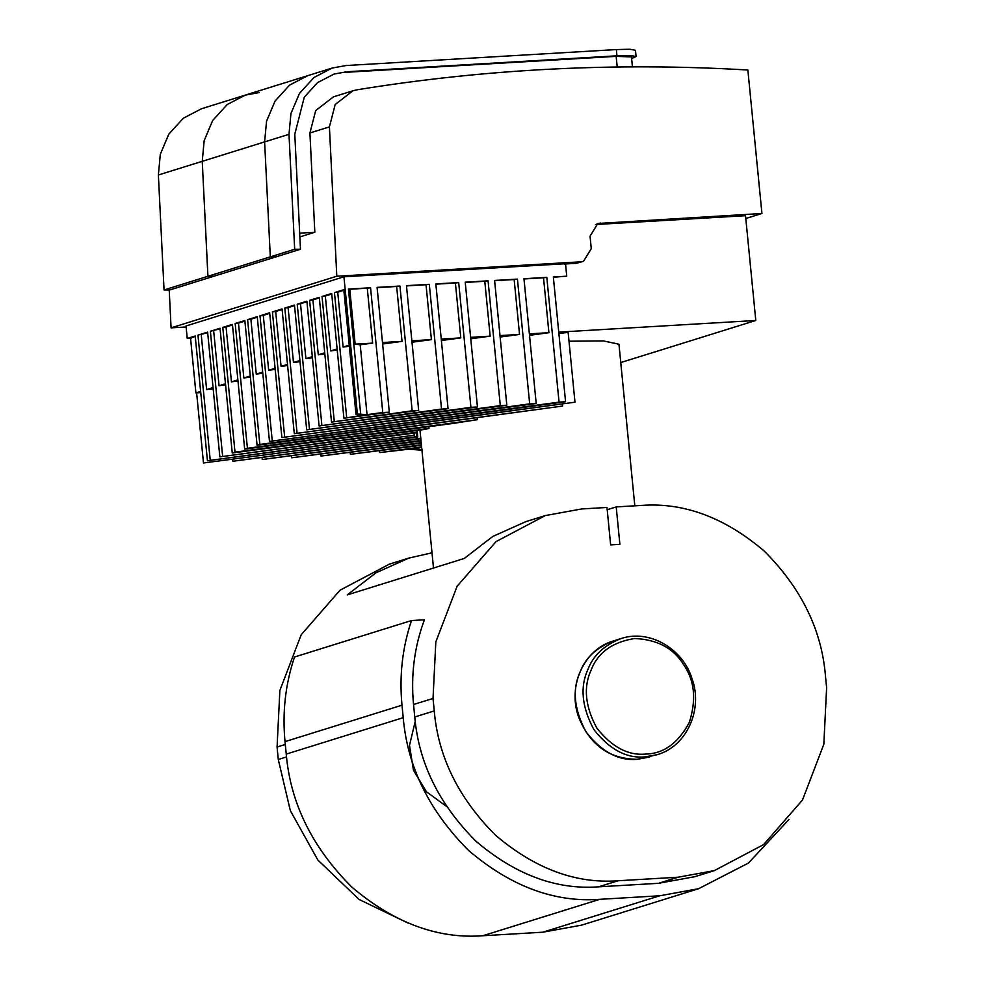 <?xml version="1.0" encoding="UTF-8"?>
<svg xmlns="http://www.w3.org/2000/svg" width="985" height="985" viewBox="0 0 985 985"><rect width="100%" height="100%" fill="white"/><g stroke="black" fill="none" stroke-linecap="round" stroke-linejoin="round"><path stroke-width="1.48" d="M632.444 66.869L631.471 56.933L616.167 56.354L617.213 67.005M343.863 72.422L616.167 56.354M745.793 218.51L761.934 213.486L597.846 223.484L590.052 236.178L591.271 248.663L583.477 261.357L580.953 261.813L336.796 276.231L329.409 126.905L335.195 104.484L352.95 90.78L333.447 96.85L315.705 110.566L309.918 132.987L314.831 232.251L299.674 233.15M186.116 326.958L171.082 327.857L169.211 289.947M171.082 327.857L336.796 276.231M352.95 90.78L357.272 89.758C486.159 68.815 616.364 62.227 747.861 70.009L761.934 213.486M314.831 232.251L299.859 236.917M332.142 68.064L201.519 108.744L183.333 118.2L168.792 134.182L160.309 154.276L158.376 174.998L202.245 161.331L207.921 276.293L202.245 161.331L204.178 140.609L212.661 120.527L227.203 104.533L245.388 95.089L227.203 104.533L212.661 120.527L204.178 140.609L202.245 161.331L264.62 141.902L266.566 121.18L275.049 101.086L289.59 85.104L307.776 75.648L289.59 85.104L275.049 101.086L266.566 121.18L264.62 141.902L270.309 256.863L264.62 141.902L288.999 134.305L290.932 113.595L299.415 93.501L313.956 77.507L332.142 68.064L346.006 65.539L616.351 49.57L616.967 55.813L630.474 55.492L636.088 56.539L631.631 58.521M616.967 55.813L346.621 71.77L334.013 74.072L317.49 82.654L304.267 97.195L294.786 134.292L300.474 249.254L276.108 256.839L270.309 256.863L276.108 256.839L213.72 276.28L207.921 276.293L294.675 249.267L288.999 134.305M207.921 276.293L213.72 276.28L169.851 289.947L164.052 289.959L207.921 276.293M245.388 95.089L259.252 92.553M636.088 56.539L635.485 50.297L629.871 49.25L616.351 49.57M300.474 249.254L294.675 249.267M158.376 174.998L164.052 289.959M191.25 338.224L187.249 338.458L195.202 335.983L207.441 460.746L415.941 432.809L417.209 432.144L417.049 430.457M207.675 332.684L197.96 335.122L207.613 332.117L219.852 456.88L425.261 429.362L428.967 428.377L428.795 426.677M220.074 328.818L210.371 331.256L220.024 328.251L232.251 453.014L453.395 423.39L477.331 419.684L477.171 417.997M417.135 430.445L417.775 436.971L416.581 436.638L416.199 432.661M414.02 433.068L414.229 435.235L413.946 433.08M414.229 435.235L203.489 462.987L414.229 435.235M195.264 336.55L190.536 338.015L195.916 392.916L200.755 392.572M196.618 392.88L203.489 462.987M207.441 460.746L417.209 432.144M201.248 334.678L206.628 389.58L213.166 388.706M197.96 335.122L210.199 459.884M219.852 456.88L428.967 428.377M213.659 330.825L219.039 385.714L225.565 384.839M210.371 331.256L222.61 456.018M232.251 453.014L235.009 452.164L222.782 327.389L226.057 326.958L231.45 381.848L237.976 380.973M235.009 452.164L477.331 419.684M247.42 448.298L562.57 406.066L244.662 449.148L247.42 448.298L235.181 323.523L238.469 323.092L243.849 377.981L250.387 377.107M562.41 404.367L562.57 406.066M222.782 327.389L232.423 324.385L244.662 449.148M259.831 444.432L574.981 402.2L257.073 445.294L259.831 444.432L247.592 319.669L250.879 319.226L256.26 374.115L262.786 373.241M558.889 333.57L568.136 332.327L574.981 402.2M235.181 323.523L244.834 320.519L257.073 445.294M529.511 335.306L548.916 332.708L543.535 277.807L546.81 277.364L559.049 402.126L565.575 401.745L269.471 441.428L559.049 402.126M272.229 440.566L260.003 315.803L263.278 315.36L268.671 370.262L275.197 369.375M187.249 338.458L186.03 325.986L343.937 276.797L565.513 263.709L566.744 276.194L553.348 276.982L565.575 401.745M247.592 319.669L257.245 316.653L269.471 441.428M232.694 459.564L232.866 461.251L416.581 436.638M417.775 436.971L232.866 461.251M500.134 337.042L519.538 334.432L514.158 279.543L517.445 279.1L529.671 403.862L536.197 403.481L281.882 437.562L529.671 403.862M284.64 436.7L272.402 311.937L275.689 311.494L281.07 366.395L287.608 365.521M546.81 277.364L523.971 278.718L536.197 403.481M260.003 315.803L269.656 312.799L281.882 437.562M262.072 457.828L262.244 459.515L420.767 438.276M420.817 438.756L262.244 459.515M470.756 338.766L490.161 336.168L484.78 281.279L488.067 280.836L500.294 405.598L506.819 405.217L294.293 433.695L500.294 405.598M297.051 432.834L284.813 308.071L288.1 307.628L293.481 362.529L300.019 361.655M517.445 279.1L494.593 280.454L506.819 405.217M272.402 311.937L282.055 308.933L294.293 433.695M291.449 456.092L291.622 457.791L420.989 440.455M421.026 440.935L291.622 457.791M441.391 340.502L460.783 337.904L455.402 283.015L458.69 282.572L470.916 407.334L477.442 406.953L306.692 429.829L470.916 407.334M309.45 428.967L297.224 304.205L300.499 303.762L305.892 358.663L312.417 357.789M488.067 280.836L465.215 282.178L477.442 406.953M284.813 308.071L294.466 305.067L306.692 429.829M320.827 454.356L320.999 456.055L421.198 442.622M421.248 443.102L320.999 456.055M412.013 342.238L431.405 339.64L426.025 284.739L429.312 284.308L441.539 409.07L448.064 408.689L319.103 425.963L441.539 409.07M321.861 425.101L309.622 300.339L312.91 299.896L318.29 354.797L324.828 353.923M458.69 282.572L435.838 283.914L448.064 408.689M297.224 304.205L306.877 301.201L319.103 425.963M350.204 452.632L350.377 454.319L421.408 444.801M421.457 445.282L350.377 454.319M382.636 343.974L402.028 341.376L396.647 286.475L399.935 286.044L412.161 410.807L418.687 410.413L331.514 422.097L412.161 410.807M334.272 421.235L322.033 296.473L325.321 296.042L330.701 350.931L337.239 350.057M429.312 284.308L406.46 285.65L418.687 410.413M309.622 300.339L319.275 297.335L331.514 422.097M421.666 447.449L413.331 448.569L422.442 449.714L421.063 450.145L408.689 449.197L379.754 452.583L421.617 446.968M379.582 450.896L379.754 452.583M360.658 413.848L348.431 289.073L349.761 289.245L355.142 344.147L360.202 344.775L372.65 343.112L367.27 288.211L370.557 287.768L382.783 412.543L389.321 412.149L343.913 418.231L362.406 415.264L356.016 414.463L357.395 414.032L367.048 414.648L382.783 412.543M360.202 344.775L367.048 414.648M346.671 417.381L334.444 292.607L337.72 292.176L343.112 347.065L349.33 346.24M399.935 286.044L377.083 287.386L389.321 412.149M322.033 296.473L331.686 293.468L343.913 418.231M334.444 292.607L343.79 289.701L356.016 414.463M600.37 223.029L595.519 224.531L745.522 215.69L755.791 320.482L558.754 332.117M564.54 264.017L576.077 263.34L583.477 261.357M566.744 276.194L553.373 277.228M367.27 288.211L349.761 289.245M372.65 343.112L355.142 344.147M396.647 286.475L377.107 287.632M402.028 341.376L382.488 342.534M426.025 284.739L406.485 285.896M431.405 339.64L411.865 340.798M455.402 283.015L435.863 284.16M460.783 337.904L441.243 339.062M484.78 281.279L465.24 282.424M490.161 336.168L470.621 337.326M514.158 279.543L494.618 280.688M519.538 334.432L499.998 335.589M343.112 347.065L349.219 345.169M330.701 350.931L337.129 348.936M318.29 354.797L324.718 352.802M305.892 358.663L312.307 356.656M293.481 362.529L299.908 360.522M281.07 366.395L287.497 364.388M548.916 332.708L529.376 333.853M268.671 370.262L275.086 368.255M219.039 385.714L225.454 383.719M206.628 389.58L213.055 387.585M195.916 392.916L200.644 391.439M620.759 362.554L755.791 320.482M256.26 374.115L262.687 372.121M243.849 377.981L250.276 375.987M231.45 381.848L237.865 379.853M343.839 290.267L337.72 292.176M331.736 294.035L325.321 296.042M319.337 297.901L312.91 299.896M306.926 301.767L300.499 303.762M294.515 305.633L288.1 307.628M282.116 309.499L275.689 311.494M269.705 313.365L263.278 315.36M257.294 317.219L250.879 319.226M244.896 321.085L238.469 323.092M232.485 324.952L226.057 326.958M348.431 289.073L370.557 287.768M543.535 277.807L523.995 278.964M343.937 276.797L357.395 414.032M607.203 509.725L616.216 506.918L641.604 505.416C683.959 502.301 724.849 517.531 764.274 551.107C801.101 587.996 821.478 629.39 825.405 675.267L826.624 687.752L823.829 744.291L802.504 800.005L763.646 844.564L714.347 870.617L678.062 877.216L618.051 880.762C575.696 883.89 534.806 868.659 495.381 835.083C458.554 798.195 438.177 756.8 434.25 710.911L433.031 698.439L435.826 641.9L457.151 586.186L496.009 541.627L545.308 515.574L525.818 521.644L492.796 536.443L464.243 558.458L347.262 594.903L375.827 572.888L408.837 558.089L431.996 552.819M408.837 558.089L389.346 564.159L340.047 590.2L301.188 634.759L279.863 690.473L277.068 747.024L278.287 759.497L290.353 810.692L317.872 860.04L359.106 899.477L407.999 923.043M788.911 819.545L748.465 863.045L698.599 888.704L659.79 895.771L599.779 899.317C554.481 902.654 510.759 886.365 468.589 850.461C429.201 811 407.421 766.736 403.222 717.671L401.991 705.186C399.208 675.882 402.373 647.674 411.496 620.55L424.424 619.787C414.377 646.726 410.745 674.971 413.54 704.509L414.759 716.981C418.687 762.87 439.064 804.265 475.89 841.153C515.315 874.729 556.205 889.96 598.56 886.832L658.559 883.299L694.856 876.687L714.347 870.617M545.308 515.574L581.593 508.962L606.982 507.46L610.651 544.89L619.885 544.348L616.216 506.918M411.496 620.55L294.527 656.995C285.404 684.107 282.227 712.315 285.022 741.631L286.241 754.104C290.44 803.181 312.233 847.445 351.62 886.894C393.778 922.797 437.512 939.087 482.798 935.75L542.809 932.204L581.618 925.137L698.599 888.704M634.808 505.822L618.962 344.245L603.485 340.921L568.998 341.216M580.953 261.813L576.077 263.34M309.918 132.987L329.409 126.905M344.664 72.385L346.621 71.77M277.068 747.024L285.293 744.451M413.54 704.509L433.031 698.439M542.809 932.204L659.79 895.771M482.798 935.75L599.779 899.317M286.241 754.104L403.222 717.671M285.022 741.631L401.991 705.186M278.287 759.497L286.536 756.923M414.759 716.981L434.25 710.911M618.051 880.762L598.56 886.832M658.559 883.299L678.062 877.216M621.129 638.551C604.347 645.101 593.29 655.357 587.983 669.32C579.833 686.988 581.803 707.07 593.893 729.577C609.506 749.523 626.583 758.622 645.126 756.862L657.291 754.645C686.459 746.458 703.192 709.84 692.135 678.924C682.79 648.302 649.078 629.021 621.129 638.551L613.335 640.989C596.541 647.527 585.496 657.783 580.19 671.745C572.039 689.414 574.009 709.495 586.1 732.003C601.712 751.949 618.789 761.048 637.32 759.287L649.546 757.059M645.852 754.067C663.742 753.636 678.222 743.096 689.291 722.448C696.543 699.756 694.659 680.5 683.627 664.678C673.555 648.167 657.18 639.45 634.525 638.526C612.301 642.097 597.821 652.636 591.086 670.145C583.268 687.074 585.152 706.331 596.75 727.915C611.71 747.024 628.085 755.741 645.852 754.067M433.498 568.037L419.967 430.063M415.239 721.365L409.489 745.386L413.478 770.295L426.48 791.817L446.303 806.235M657.291 754.645L637.221 759.312C609.124 759.016 589.535 744.783 578.466 716.587C567.471 685.695 584.203 649.164 613.335 640.989"/></g></svg>
